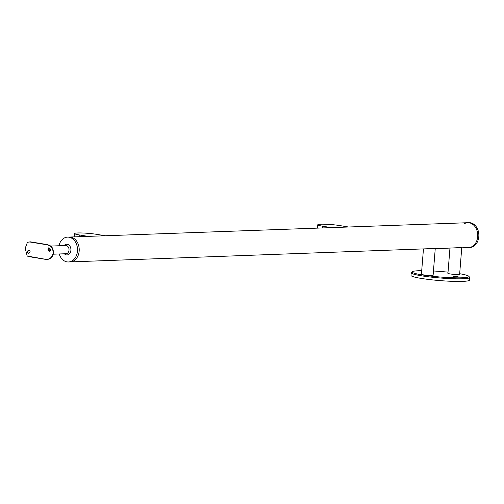 <?xml version="1.0" encoding="UTF-8"?>
<svg xmlns="http://www.w3.org/2000/svg" width="504" height="504" viewBox="0 0 504 504"><rect width="100%" height="100%" fill="white"/><g stroke="black" fill="none" stroke-linecap="round" stroke-linejoin="round"><path stroke-width="0.76" d="M459.673 273.722A28.451 2.778 -175.4 0 1 468.764 276.255L469.571 277.187A29.326 2.866 -175.4 0 1 469.684 277.477A29.326 2.866 -175.4 0 1 452.617 278.712A29.326 2.866 -175.4 0 1 421.514 275.808A29.326 2.866 -175.4 0 1 411.22 272.777A29.326 2.866 -175.4 0 1 411.384 272.507L412.322 271.713A28.451 2.778 -175.4 0 1 421.709 270.667M411.22 272.777L411.006 275.392A29.326 2.866 4.6 0 0 421.3 278.428A29.326 2.866 4.6 0 0 452.403 281.333A29.326 2.866 4.6 0 0 469.476 280.098L469.684 277.477M458.098 276.728L453.046 276.551L458.098 276.728M468.764 276.255A28.451 2.778 -175.4 0 1 453.575 277.773A28.451 2.778 -175.4 0 1 422.15 274.913A28.451 2.778 -175.4 0 1 412.322 271.713M433.453 270.988A28.451 2.778 -175.4 0 1 448.024 272.16M433.119 275.121A5.922 0.58 -175.4 0 1 433.169 275.209A5.922 0.58 -175.4 0 1 429.723 275.455A5.922 0.58 -175.4 0 1 423.442 274.869A5.922 0.58 -175.4 0 1 421.363 274.258A5.922 0.58 -175.4 0 1 421.426 274.182M459.635 274.163A5.922 0.58 -175.4 0 1 459.686 274.252A5.922 0.58 -175.4 0 1 456.24 274.504A5.922 0.58 -175.4 0 1 449.952 273.911A5.922 0.58 -175.4 0 1 447.873 273.3A5.922 0.58 -175.4 0 1 447.943 273.225M433.106 275.285L435.261 248.472L70.169 261.916A12.436 9.488 -92.1 0 0 79.216 250.091A12.436 9.488 -92.1 0 0 70.718 237.151A12.436 9.488 -92.1 0 0 69.275 237.056A12.436 9.488 87.9 0 1 79.166 251.03A12.436 9.488 87.9 0 1 70.169 261.916L68.468 261.973A12.436 9.488 -92.1 0 0 77.509 250.148A12.436 9.488 -92.1 0 0 69.01 237.214A12.436 9.488 -92.1 0 0 67.574 237.119A12.436 9.488 -92.1 0 0 58.918 245.769M459.623 274.327L461.777 247.521L435.242 248.768M477.666 236.678A12.436 9.488 -92.1 0 0 467.775 222.711A12.436 9.488 87.9 0 1 477.666 236.678A12.436 9.488 87.9 0 1 468.67 247.565A12.436 9.488 -92.1 0 0 477.666 236.678M463.938 223.933A12.436 9.488 87.9 0 1 467.775 222.711L468.909 222.667A12.436 9.488 87.9 0 1 478.8 236.641A12.436 9.488 87.9 0 1 469.804 247.527L461.752 247.817M331.311 227.625L322.459 226.176A13.343 1.304 -175.4 0 1 317.778 224.797A13.343 1.304 -175.4 0 1 325.546 224.236A13.343 1.304 -175.4 0 1 339.696 225.559L348.548 227.002M88.124 236.382L79.273 234.933A13.343 1.304 -175.4 0 1 74.586 233.554A13.343 1.304 -175.4 0 1 82.354 232.993A13.343 1.304 -175.4 0 1 96.503 234.316L105.361 235.759M59.214 253.972A12.436 9.488 -92.1 0 0 67.026 261.885A12.436 9.488 -92.1 0 0 68.468 261.973M48.623 249.682L49.216 249.663L49.127 250.532M48.945 247.823A1.758 1.279 -109.5 0 0 48.611 249.644A1.758 1.279 -109.5 0 0 49.94 250.998A1.758 1.279 -109.5 0 0 50.104 251.011M49.304 251.225C51.043 250.343 50.967 249.215 49.077 247.836C47.515 248.648 47.596 249.776 49.304 251.225L49.801 251.181M28.325 253.373C30.391 252.536 30.649 251.395 29.1 249.946C27.203 250.834 26.945 251.975 28.325 253.373L28.199 253.342M45.562 259.295L27.203 256.032L25.2 248.289L27.462 242.241L29.805 241.983L46.733 244.749C50.753 245.561 52.933 248.27 53.26 252.876C52.195 257.456 49.631 259.591 45.562 259.295A1.758 1.121 -80.7 0 0 45.845 259.402C47.288 259.384 52.492 259.837 53.506 252.806L53.26 252.876M49.077 247.836L48.605 247.874M29.522 250.116A1.758 1.348 -73.4 0 0 28.041 251.446A1.758 1.348 -73.4 0 0 28.526 253.386M322.314 227.947L322.459 226.176M79.128 236.704L79.273 234.933M53.279 254.186L66.049 253.726A4.108 3.131 -92.1 0 0 69.035 249.82A4.108 3.131 -92.1 0 0 66.232 245.549A4.108 3.131 -92.1 0 0 65.753 245.517L50.564 246.065M64.077 245.58A5.349 4.082 87.9 0 1 67.265 244.282A5.349 4.082 87.9 0 1 70.9 250.255A5.349 4.082 87.9 0 1 66.415 254.898A5.349 4.082 87.9 0 1 64.373 253.789M28.64 256.53A1.758 1.121 99.3 0 0 28.917 256.637L45.845 259.402M53.506 252.806C52.989 245.542 49.694 245.656 47.326 244.61L47.326 244.61A1.758 1.121 99.3 0 0 46.733 244.749M27.462 242.241L30.398 241.844A1.758 1.121 99.3 0 0 29.805 241.983M423.436 249.197L421.413 274.34M449.952 248.239L447.93 273.389M67.574 237.119L467.775 222.711M317.507 228.123L317.778 224.797M74.321 236.88L74.586 233.554M30.398 241.844L47.326 244.61M27.203 256.032L28.917 256.637"/></g></svg>

